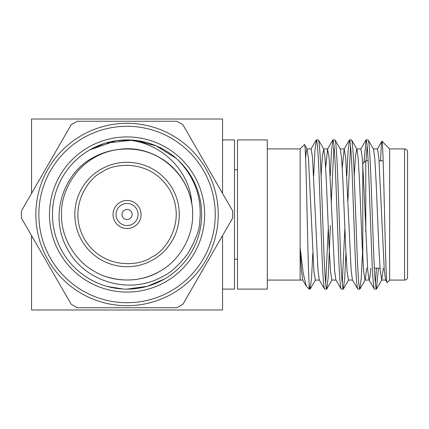 <?xml version="1.0" encoding="UTF-8"?>
<svg xmlns="http://www.w3.org/2000/svg" width="429" height="429" viewBox="0 0 429 429"><rect width="100%" height="100%" fill="white"/><g stroke="black" fill="none" stroke-linecap="round" stroke-linejoin="round"><path stroke-width="0.64" d="M153.164 259.722A52.22 52.22 0 0 1 81.826 240.61A52.22 52.22 0 0 1 100.944 169.278A52.22 52.22 0 0 1 172.276 188.39A52.22 52.22 0 0 1 153.164 259.722A52.22 52.22 0 0 0 172.276 188.39A52.22 52.22 0 0 0 100.944 169.278M165.846 281.692A77.585 77.585 0 0 1 52.113 234.583A77.585 77.585 0 0 1 194.24 175.708A77.585 77.585 0 0 1 165.846 281.692M127.054 289.103A74.603 74.603 0 0 0 164.35 279.107L147.313 286.299L127.054 289.103L147.313 286.299L164.35 279.107L147.313 286.299L127.054 289.103L147.313 286.299L164.35 279.107A74.603 74.603 0 0 0 191.656 177.198A74.603 74.603 0 0 0 54.992 233.81A74.603 74.603 0 0 0 127.054 289.103M71.139 124.844A105.663 105.663 0 0 1 77.365 121.251L176.743 121.251A105.663 105.663 0 0 1 182.963 124.844L232.652 210.907A105.663 105.663 0 0 1 232.652 218.093L182.963 304.156A105.663 105.663 0 0 1 176.743 307.749L77.365 307.749A105.663 105.663 0 0 1 71.139 304.156L21.45 218.093A105.663 105.663 0 0 1 21.45 210.907L71.139 124.844M172.646 293.474A91.189 91.189 0 0 0 206.022 168.908A91.189 91.189 0 0 0 81.456 135.526A91.189 91.189 0 0 0 48.08 260.092A91.189 91.189 0 0 0 172.646 293.474M82.947 138.111A88.202 88.202 0 0 1 203.437 170.399A88.202 88.202 0 0 1 171.155 290.889A88.202 88.202 0 0 1 50.665 258.601A88.202 88.202 0 0 1 82.947 138.111M122.973 288.99L107.727 286.556L122.973 288.99M132.159 140.074L146.037 142.353L132.159 140.074M176.265 158.435L156.145 145.806L132.952 140.133L105.207 143.168L89.752 149.893L116.023 140.717L130.55 139.983L146.037 142.353M177.965 159.974C194.975 177.509 202.225 198.203 199.71 222.061C199.785 229.129 195.806 239.661 187.768 253.662C178.909 265.272 170.581 272.844 162.784 276.389C129.655 295.533 84.143 281.655 67.439 248.917C49.024 216.988 62.441 173.193 93.946 157.164C101.239 153.18 109.223 150.649 117.905 149.565C156.515 142.916 193.42 176.303 192.626 214.5C193.275 236.572 179.279 260.816 159.84 271.289C141.044 282.888 113.058 282.888 94.262 271.289C74.823 260.816 60.827 236.572 61.476 214.5C60.827 192.428 74.823 168.184 94.262 157.711C113.058 146.112 141.044 146.112 159.84 157.711C179.279 168.184 193.275 192.428 192.626 214.5C193.275 236.572 179.279 260.816 159.84 271.289C141.044 282.888 113.058 282.888 94.262 271.289C74.823 260.816 60.827 236.572 61.476 214.5C60.827 192.428 74.823 168.184 94.262 157.711C113.058 146.112 141.044 146.112 159.84 157.711C179.279 168.184 193.275 192.428 192.626 214.5C193.275 236.572 179.279 260.816 159.84 271.289C141.044 282.888 113.058 282.888 94.262 271.289C74.823 260.816 60.827 236.572 61.476 214.5C60.827 192.428 74.823 168.184 94.262 157.711C113.058 146.112 141.044 146.112 159.84 157.711C179.279 168.184 193.275 192.428 192.626 214.5C193.275 236.572 179.279 260.816 159.84 271.289C141.044 282.888 113.058 282.888 94.262 271.289C74.823 260.816 60.827 236.572 61.476 214.5C60.827 192.428 74.823 168.184 94.262 157.711C113.058 146.112 141.044 146.112 159.84 157.711C179.279 168.184 193.275 192.428 192.626 214.5C193.275 236.572 179.279 260.816 159.84 271.289C141.044 282.888 113.058 282.888 94.262 271.289C74.823 260.816 60.827 236.572 61.476 214.5C60.827 192.428 74.823 168.184 94.262 157.711C113.058 146.112 141.044 146.112 159.84 157.711C179.279 168.184 193.275 192.428 192.626 214.5C193.275 236.572 179.279 260.816 159.84 271.289C143.216 280.636 125.424 282.459 106.451 276.753M120.04 202.354A14.023 14.023 0 0 1 139.2 207.486A14.023 14.023 0 0 1 134.062 226.646A14.023 14.023 0 0 1 114.908 221.514A14.023 14.023 0 0 1 120.04 202.354M121.53 204.939A11.041 11.041 0 0 1 136.615 208.982A11.041 11.041 0 0 1 132.572 224.061A11.041 11.041 0 0 1 117.492 220.018A11.041 11.041 0 0 1 121.53 204.939M124.517 210.108A5.073 5.073 0 0 1 131.446 211.964A5.073 5.073 0 0 1 129.59 218.892A5.073 5.073 0 0 1 122.656 217.036A5.073 5.073 0 0 1 124.517 210.108M222.538 139.897L234.475 139.897L234.475 289.103L222.538 289.103M234.475 259.261L237.462 259.261M234.475 169.739L237.462 169.739M362.789 164.795L362.789 163.771L365.776 160.789L365.776 231.933L365.776 160.789L368.152 160.789M379.097 160.789L383.167 160.789M407.55 268.211L407.55 160.789L407.55 268.211M374.361 268.211L379.992 268.211M404.568 280.083A2.982 2.982 0 0 0 407.55 277.096L407.55 151.904A2.982 2.982 0 0 0 404.568 148.917L389.645 148.917L389.645 280.083L404.568 280.083L404.568 148.917M267.299 280.083L300.123 280.083L300.123 247.549L303.26 273.45L306.29 286.122L309.143 289.103L310.097 289.103C309.808 289.135 309.491 287.478 309.143 284.127L309.143 289.103M267.299 148.917L300.123 148.917L300.123 247.549L301.405 270.206L302.713 279.933L306.29 286.122M374.394 289.103L376.405 289.103C375.488 288.095 374.565 275.659 373.643 251.802L370.881 177.198C369.959 153.341 369.037 140.905 368.12 139.897L366.103 139.897C367.026 140.905 367.948 153.341 368.87 177.198L371.632 251.802C372.554 275.659 373.471 288.095 374.394 289.103L369.026 279.933L367.707 270.12L363.658 181.714L362.274 157.711L360.896 148.922L356.751 148.922L355.523 155.947L354.252 175.826M373.487 149.061L368.12 139.897M324.662 289.103L326.673 289.103C325.75 288.095 324.828 275.659 323.911 251.802L321.144 177.198C320.227 153.341 319.305 140.905 318.382 139.897L316.371 139.897C317.294 140.905 318.216 153.341 319.133 177.198L321.895 251.802C322.817 275.659 323.739 288.095 324.662 289.103L319.289 279.933L317.975 270.12L312.543 157.711L311.159 148.922L307.019 148.922M323.75 149.061L318.382 139.897M341.237 289.103L343.248 289.103C342.331 288.095 341.409 275.659 340.487 251.802L337.725 177.198C336.803 153.341 335.88 140.905 334.963 139.897L332.947 139.897C333.869 140.905 334.792 153.341 335.714 177.198L338.476 251.802C339.398 275.659 340.315 288.095 341.237 289.103L335.869 279.933L334.55 270.12L329.118 157.711L327.579 149.067L325.665 167.712M340.331 149.061L334.963 139.897M357.818 289.103L359.829 289.103C358.907 288.095 357.984 275.659 357.067 251.802L354.3 177.198C353.383 153.341 352.461 140.905 351.539 139.897L349.528 139.897C350.45 140.905 351.367 153.341 352.289 177.198L355.051 251.802C355.973 275.659 356.896 288.095 357.818 289.103L352.445 279.933L351.126 270.12L345.699 157.711L344.16 149.067L342.245 167.712M356.907 149.061L351.539 139.897M307.175 149.061L304.493 144.552C306.102 139.012 307.614 259.593 309.143 284.127L309.143 282.995M316.371 139.897L314.94 150.617L313.658 175.826M312.805 253.174L311.529 278.383L310.097 289.103M332.947 139.897L331.515 150.617L330.239 175.826M328.308 227.965L325.665 283.574M333.955 145.426L331.226 203.459M330.41 225.541L328.137 277.938L326.673 289.103M349.528 139.897L348.096 150.617L346.814 175.826M344.884 227.965L342.245 283.574M350.536 145.426L347.892 201.035M345.962 253.174L344.685 278.383L343.248 289.103M366.103 139.897L363.964 162.596M367.111 145.426L366.071 160.789M362.789 246.45L361.293 277.938L359.829 289.103M389.645 148.917L381.933 141.2C383.617 137.661 385.365 287.875 387.183 282.545L385.601 279.933L384.282 270.12L378.855 157.711L377.472 148.922L373.327 148.922M389.645 280.083L387.183 282.545M300.123 148.917L304.493 144.552M267.299 139.897L267.299 289.103L237.462 289.103L237.462 139.897L267.299 139.897M380.625 160.95C381.081 147.646 381.515 141.066 381.933 141.2L377.311 149.067M376.442 268.211L375.402 283.574M378.453 268.211L376.405 289.103M389.645 160.789L389.65 149.276M370.806 268.211L369.954 277.139L369.181 280.078L365.041 280.078L363.658 271.289L362.274 247.286L359.513 181.714L358.226 158.88L356.912 149.067M383.242 268.211L381.778 279.933L380.233 271.289L378.855 247.286L376.094 181.714L374.807 158.88L373.487 149.067M366.661 268.211L365.197 279.933M352.606 280.078L348.461 280.078L347.077 271.289L345.699 247.286L342.937 181.714L341.65 158.88L340.331 149.067M336.03 280.078L331.885 280.078L330.502 271.289L329.118 247.286L326.356 181.714L325.069 158.88L323.756 149.067L322.367 155.947L321.096 175.826M319.449 280.078L315.304 280.078L313.926 271.289L308.494 158.88L307.014 148.922L306.344 151.196L305.598 158.162M362.789 163.771L362.789 258.113M222.538 235.612L222.538 309.99L31.564 309.99L31.564 235.612M31.564 193.388L31.564 119.01L222.538 119.01L222.538 193.388M61.556 217.701L61.594 218.452M67.921 242.852L68.2 243.42M83.462 263.492L83.971 263.937M125.558 139.913C159.652 141.42 190.471 169.938 191.843 204.392A65.578 65.578 0 0 0 117.905 149.565M151.668 257.143C140.186 266.055 103.212 270.345 84.411 239.119C66.774 207.223 88.969 177.349 102.434 171.857C113.916 162.945 150.89 158.655 169.691 189.881C187.334 221.777 165.133 251.651 151.668 257.143M385.762 280.078L381.617 280.078M344.315 148.922L340.176 148.922M327.74 148.922L323.595 148.922M302.874 280.078L300.123 280.078M360.735 149.067L365.964 140.02M344.16 149.067L349.388 140.02M327.579 149.067L332.813 140.02M311.004 149.067L316.232 140.02M376.544 288.98L381.778 279.939M365.197 279.939L359.969 288.98M348.621 279.939L343.388 288.98M332.041 279.939L326.812 288.98M315.465 279.939L310.231 288.98"/></g></svg>

